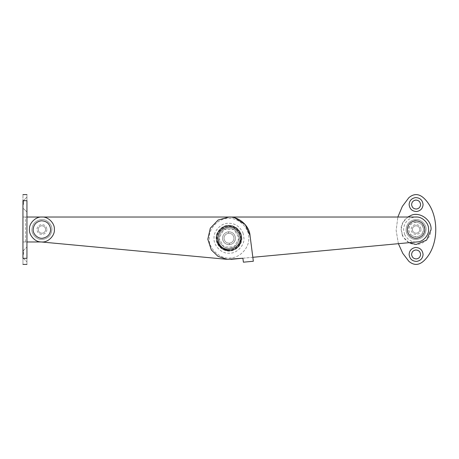 <?xml version="1.0" encoding="UTF-8"?>
<svg xmlns="http://www.w3.org/2000/svg" width="459" height="459" viewBox="0 0 459 459"><rect width="100%" height="100%" fill="white"/><g stroke="black" fill="none" stroke-linecap="round" stroke-linejoin="round"><path stroke-width="0.34" stroke-dasharray="2.29 1.72" d="M33.18 229.5C33.622 224.514 36.353 221.611 41.373 220.785M50.639 229.5C50.289 234.233 47.719 237.119 42.939 238.169M42.348 233.218C39.899 233.224 38.504 231.984 38.166 229.5C38.355 227.36 39.526 226.121 41.683 225.765C44.035 225.88 45.361 227.125 45.653 229.5C45.498 231.525 44.403 232.765 42.348 233.218C39.899 233.224 38.504 231.984 38.166 229.5C38.355 227.36 39.526 226.121 41.683 225.765C44.035 225.88 45.361 227.125 45.653 229.5C45.498 231.525 44.403 232.765 42.348 233.218M46.898 229.5C46.663 232.306 45.131 233.964 42.303 234.474C39.118 234.371 37.322 232.713 36.921 229.5C37.156 226.694 38.688 225.036 41.517 224.526C44.701 224.629 46.491 226.287 46.898 229.5M45.653 229.5C45.475 231.606 44.322 232.845 42.205 233.229C39.818 233.155 38.47 231.91 38.166 229.5C38.344 227.394 39.491 226.155 41.614 225.771C44.001 225.845 45.349 227.09 45.653 229.5C45.458 231.64 44.288 232.885 42.136 233.235C39.778 233.12 38.458 231.875 38.166 229.5C38.315 227.475 39.417 226.235 41.465 225.782C43.921 225.776 45.315 227.016 45.653 229.5C45.458 231.64 44.288 232.885 42.136 233.235C39.778 233.12 38.458 231.875 38.166 229.5C38.315 227.475 39.417 226.235 41.465 225.782C43.921 225.776 45.315 227.016 45.653 229.5C45.458 231.64 44.288 232.885 42.136 233.235C39.778 233.12 38.458 231.875 38.166 229.5C38.315 227.475 39.417 226.235 41.465 225.782C43.921 225.776 45.315 227.016 45.653 229.5C45.458 231.64 44.288 232.885 42.136 233.235C39.778 233.12 38.458 231.875 38.166 229.5C38.315 227.475 39.417 226.235 41.465 225.782C43.921 225.776 45.315 227.016 45.653 229.5C45.458 231.64 44.288 232.885 42.136 233.235C39.778 233.12 38.458 231.875 38.166 229.5C38.315 227.475 39.417 226.235 41.465 225.782C43.921 225.776 45.315 227.016 45.653 229.5C45.458 231.64 44.288 232.885 42.136 233.235C39.778 233.12 38.458 231.875 38.166 229.5C38.315 227.475 39.417 226.235 41.465 225.782C43.921 225.776 45.315 227.016 45.653 229.5M217.325 242.616L216.528 238.232M241.474 238.232C240.969 244.991 237.303 249.122 230.475 250.614M228.605 231.755C232.69 231.956 234.985 234.113 235.484 238.232C234.91 242.524 232.501 244.67 228.261 244.676C224.698 243.907 222.781 241.761 222.517 238.232C222.844 234.526 224.876 232.369 228.605 231.755L228.548 231.761C232.661 231.927 234.974 234.084 235.484 238.232C235.18 241.876 233.189 244.033 229.511 244.699L228.261 244.676C224.698 243.907 222.781 241.761 222.517 238.232C222.833 234.555 224.847 232.397 228.548 231.761L228.611 233.258C231.789 233.361 233.585 235.019 233.992 238.232C233.751 241.038 232.22 242.696 229.391 243.207C226.212 243.098 224.417 241.445 224.009 238.232C224.25 235.427 225.782 233.769 228.611 233.258M407.363 229.5C407.804 224.514 410.535 221.611 415.561 220.785M424.822 229.5C424.472 234.233 421.907 237.119 417.122 238.169M416.537 233.218C414.081 233.224 412.687 231.984 412.354 229.5C412.543 227.36 413.714 226.115 415.865 225.765C418.224 225.88 419.543 227.125 419.836 229.5C419.687 231.525 418.585 232.765 416.537 233.218C414.081 233.224 412.687 231.984 412.354 229.5C412.543 227.36 413.714 226.115 415.865 225.765C418.224 225.88 419.543 227.125 419.836 229.5C419.687 231.525 418.585 232.765 416.537 233.218C414.081 233.224 412.687 231.984 412.354 229.5C412.526 227.394 413.679 226.155 415.802 225.771C418.189 225.845 419.532 227.09 419.836 229.5C419.658 231.606 418.51 232.845 416.388 233.229C414.001 233.155 412.652 231.91 412.354 229.5C412.503 227.475 413.605 226.235 415.653 225.782C418.103 225.776 419.497 227.016 419.836 229.5C419.646 231.634 418.476 232.879 416.324 233.235C413.966 233.12 412.641 231.875 412.354 229.5C412.503 227.475 413.605 226.235 415.653 225.782C418.103 225.776 419.497 227.016 419.836 229.5C419.646 231.634 418.476 232.879 416.324 233.235C413.966 233.12 412.641 231.875 412.354 229.5C412.543 227.36 413.714 226.115 415.865 225.765C418.224 225.88 419.543 227.125 419.836 229.5C419.687 231.525 418.585 232.765 416.537 233.218C414.081 233.224 412.687 231.984 412.354 229.5C412.543 227.36 413.714 226.115 415.865 225.765C418.224 225.88 419.543 227.125 419.836 229.5C419.687 231.525 418.585 232.765 416.537 233.218M421.081 229.5C420.846 232.306 419.314 233.964 416.485 234.474C413.301 234.371 411.511 232.713 411.103 229.5C411.339 226.694 412.87 225.036 415.705 224.526C418.883 224.629 420.679 226.287 421.081 229.5M40.731 219.591C45.866 218.415 52.395 224.038 51.884 229.5C51.379 235.197 48.258 238.519 42.521 239.46C37.489 240.281 31.441 234.71 31.929 229.5C32.331 224.09 35.268 220.79 40.731 219.591C45.866 218.415 52.395 224.038 51.884 229.5C51.379 235.197 48.258 238.519 42.521 239.46C37.489 240.281 31.441 234.71 31.929 229.5C32.331 224.09 35.268 220.79 40.731 219.591M228.41 233.275C231.68 233.27 233.539 234.916 233.992 238.232C233.74 241.078 232.174 242.742 229.305 243.213C226.161 243.058 224.399 241.4 224.009 238.232C224.216 235.524 225.679 233.878 228.41 233.275C231.68 233.27 233.539 234.916 233.992 238.232C233.74 241.078 232.174 242.742 229.305 243.213C226.161 243.058 224.399 241.4 224.009 238.232C224.216 235.524 225.679 233.878 228.41 233.275M227.825 228.324C232.954 227.142 239.489 232.765 238.978 238.232C238.473 243.93 235.352 247.252 229.609 248.193C224.583 249.013 218.536 243.436 219.023 238.232C219.425 232.822 222.357 229.523 227.825 228.324C232.954 227.142 239.489 232.765 238.978 238.232C238.473 243.93 235.352 247.252 229.609 248.193C224.583 249.013 218.536 243.436 219.023 238.232C219.425 232.822 222.357 229.523 227.825 228.324M414.913 219.591C420.048 218.415 426.583 224.038 426.072 229.5C425.568 235.197 422.441 238.519 416.703 239.46C411.677 240.281 405.624 234.71 406.117 229.5C406.519 224.09 409.451 220.79 414.913 219.591C420.048 218.415 426.583 224.038 426.072 229.5C425.568 235.197 422.441 238.519 416.703 239.46C411.677 240.281 405.624 234.71 406.117 229.5C406.519 224.09 409.451 220.79 414.913 219.591M235.484 238.232C235.157 241.933 233.126 244.096 229.397 244.704C225.312 244.504 223.017 242.346 222.517 238.232C222.776 234.715 224.68 232.57 228.238 231.789C232.483 231.778 234.905 233.924 235.484 238.232C235.157 241.933 233.126 244.096 229.397 244.704C225.312 244.504 223.017 242.346 222.517 238.232C222.776 234.715 224.68 232.57 228.238 231.789C232.483 231.778 234.905 233.924 235.484 238.232C235.157 241.933 233.126 244.096 229.397 244.704C225.312 244.504 223.017 242.346 222.517 238.232C222.776 234.715 224.68 232.57 228.238 231.789C232.483 231.778 234.905 233.924 235.484 238.232C235.157 241.933 233.126 244.096 229.397 244.704C225.312 244.504 223.017 242.346 222.517 238.232C222.776 234.715 224.68 232.57 228.238 231.789C232.483 231.778 234.905 233.924 235.484 238.232C235.157 241.933 233.126 244.096 229.397 244.704C225.312 244.504 223.017 242.346 222.517 238.232C222.776 234.715 224.68 232.57 228.238 231.789C232.483 231.778 234.905 233.924 235.484 238.232C235.157 241.933 233.126 244.096 229.397 244.704C225.312 244.504 223.017 242.346 222.517 238.232C222.776 234.715 224.68 232.57 228.238 231.789C232.483 231.778 234.905 233.924 235.484 238.232C235.157 241.933 233.126 244.096 229.397 244.704C225.312 244.504 223.017 242.346 222.517 238.232C222.776 234.715 224.68 232.57 228.238 231.789C232.483 231.778 234.905 233.924 235.484 238.232C235.157 241.933 233.126 244.096 229.397 244.704C225.312 244.504 223.017 242.346 222.517 238.232C222.776 234.715 224.68 232.57 228.238 231.789C232.483 231.778 234.905 233.924 235.484 238.232M231.33 257.843C221.175 260.178 208.237 249.048 209.247 238.232C208.466 228.972 218.214 218.352 227.796 218.513C237.745 216.889 249.719 227.922 248.755 238.232C249.438 247.034 240.671 257.379 231.33 257.843C221.175 260.178 208.237 249.048 209.247 238.232C208.466 228.972 218.214 218.352 227.796 218.513C237.745 216.889 249.719 227.922 248.755 238.232C249.438 247.034 240.671 257.379 231.33 257.843L231.33 257.843M243.012 232.965L243.97 238.232C244.636 245.634 236.408 253.867 229.001 253.196C221.594 253.867 213.366 245.634 214.032 238.232C213.441 231.216 220.825 223.166 228.089 223.292C234.807 223.063 239.782 226.287 243.012 232.965M241.027 233.711L241.847 238.232C241.887 241.893 240.373 245.158 237.314 248.026C231.273 252.421 225.398 252.111 219.7 247.091C217.291 244.349 216.109 241.4 216.155 238.232C215.65 232.208 221.984 225.3 228.215 225.409C233.981 225.214 238.255 227.98 241.027 233.711M234.044 229.5L223.958 229.5L218.92 238.232L223.958 246.959L234.044 246.959L239.082 238.232L234.044 229.5L223.958 229.5L218.92 238.232L223.958 246.959L234.044 246.959L239.082 238.232L234.044 229.5M415.246 222.231C420.037 222.225 422.762 224.652 423.416 229.5C423.818 238.938 408.372 238.938 408.774 229.5C409.072 225.524 411.23 223.097 415.246 222.231M407.821 217.027L402.778 222.667L401.126 229.5L403.105 236.942L409.015 242.691M408.866 197.674C413.685 193.578 418.505 193.578 423.318 197.674M398.372 243.683L396.146 230.412L397.855 217.027L396.146 230.412L398.372 243.683M423.318 261.326C418.505 265.422 413.685 265.422 408.866 261.326M23.575 254.447L23.575 250.339L22.95 250.327L22.95 254.447L22.95 250.339L23.575 250.327L23.575 254.447M22.95 258.537L22.95 254.447L22.95 258.56L23.575 258.56L22.95 258.537M23.575 250.339L26.943 246.988L23.575 250.327M26.943 246.988L26.943 254.447M23.575 204.553L23.575 200.44L23.575 204.553M22.95 204.553L22.95 200.44L22.95 204.553M22.95 200.44L23.575 200.44L26.943 197.095L26.943 212.018L23.575 208.673L22.95 208.644M23.575 208.656L26.943 212.018L26.943 197.072L23.575 200.44M25.446 217.027L22.95 217.027L22.95 241.973L41.907 241.973C48.08 242.53 54.937 235.674 54.38 229.5C54.937 223.326 48.08 216.47 41.907 217.027L25.446 217.027L25.446 241.973M26.943 241.973L26.943 258.314C26.943 266.346 26.943 266.346 26.943 258.314L22.95 258.314C22.95 266.346 22.95 266.346 22.95 258.314L22.95 241.973L26.943 241.973L26.943 217.027L22.95 217.027L22.95 200.686C22.95 192.654 22.95 192.654 22.95 200.686L26.943 200.686C26.943 192.654 26.943 192.654 26.943 200.686L26.943 217.027M234.807 217.836L229.03 217.027L41.964 217.027C35.963 216.499 29.244 222.873 29.451 228.892C28.653 234.859 34.723 241.859 40.748 241.916L227.027 259.341L230.975 259.341L252.829 257.298L250.035 235.53M242.891 258.228L252.829 257.298L253.339 261.257L243.396 262.187L242.891 258.228L252.829 257.298M40.748 241.916L41.327 241.973M419.836 229.5C419.646 231.634 418.476 232.879 416.324 233.235C413.966 233.12 412.641 231.875 412.354 229.5C412.503 227.475 413.605 226.235 415.653 225.782C418.103 225.776 419.497 227.016 419.836 229.5C419.646 231.634 418.476 232.879 416.324 233.235C413.966 233.12 412.641 231.875 412.354 229.5C412.503 227.475 413.605 226.235 415.653 225.782C418.103 225.776 419.497 227.016 419.836 229.5M230.975 259.341L227.027 259.341L230.975 259.341L417.254 241.916C423.261 241.859 429.314 234.905 428.557 228.949C428.786 222.948 422.137 216.556 416.147 217.027L229.018 217.027M229.391 243.207L229.511 244.699M220.383 246.437C218.157 243.901 217.061 241.164 217.101 238.232C216.573 232.346 223.114 225.799 229.001 226.333C234.888 225.799 241.434 232.346 240.9 238.232C240.935 241.623 239.535 244.647 236.701 247.303C231.101 251.371 225.667 251.084 220.383 246.437M404.62 234.543L403.559 229.5C404.069 222.69 407.764 218.541 414.649 217.05C421.087 215.592 429.268 222.649 428.626 229.5C428.339 235.547 425.149 239.609 419.056 241.675C412.928 242.954 408.114 240.579 404.62 234.543M402.394 235.524L401.126 229.5C400.455 222.093 408.688 213.865 416.095 214.531C423.496 213.865 431.73 222.093 431.058 229.5C430.714 236.724 426.91 241.572 419.635 244.045C412.314 245.571 406.565 242.731 402.394 235.524M411.006 236.689C408.516 234.704 407.271 232.306 407.288 229.5C407.38 225.748 409.279 223.005 412.98 221.261C417.977 218.731 425.321 223.74 424.902 229.5L423.284 234.589C419.618 238.72 415.521 239.42 411.006 236.689M411.866 235.478C409.795 233.826 408.762 231.835 408.774 229.5C408.372 220.062 423.818 220.062 423.416 229.5L422.068 233.729C419.021 237.165 415.619 237.745 411.866 235.478M23.575 258.549L26.943 261.905L23.575 258.56"/><path stroke-width="0.69" d="M42.939 238.169C38.447 239.202 32.732 234.279 33.18 229.5C33.622 224.514 36.353 221.611 41.373 220.785C46.875 221.054 49.962 223.958 50.639 229.5C50.289 234.233 47.719 237.119 42.939 238.169C38.447 239.202 32.732 234.279 33.18 229.5M41.373 220.785C46.875 221.054 49.962 223.958 50.639 229.5M217.325 242.616L216.528 238.232C216.034 232.386 222.19 225.679 228.238 225.782C234.526 224.755 242.082 231.72 241.474 238.232C240.969 244.991 237.303 249.122 230.475 250.614C224.612 251.136 220.228 248.468 217.325 242.616L222.081 248.606L229.001 250.706L230.475 250.614M218.49 242.18L217.778 238.232C218.346 231.818 221.858 228.083 228.318 227.027C233.97 226.103 240.774 232.374 240.229 238.232C240.74 249.931 222.517 254.114 218.49 242.18M216.528 238.232C216.034 232.386 222.19 225.679 228.238 225.782C234.526 224.755 242.082 231.72 241.474 238.232M417.122 238.169C412.635 239.202 406.915 234.279 407.363 229.5C407.804 224.514 410.535 221.611 415.561 220.785C421.064 221.054 424.15 223.958 424.822 229.5C424.472 234.233 421.907 237.119 417.122 238.169C412.635 239.202 406.915 234.279 407.363 229.5M415.561 220.785C421.064 221.054 424.15 223.958 424.822 229.5M415.739 249.971C418.602 250.063 420.22 251.555 420.582 254.447C420.369 256.971 418.992 258.463 416.445 258.922C413.582 258.83 411.97 257.338 411.603 254.447C411.815 251.922 413.198 250.43 415.739 249.971M415.544 247.481C420.002 247.631 422.509 249.948 423.078 254.447C422.745 258.371 420.605 260.695 416.64 261.406C412.188 261.263 409.675 258.939 409.107 254.447C409.439 250.516 411.585 248.199 415.544 247.481M415.739 200.078C418.602 200.17 420.22 201.662 420.582 204.553C420.369 207.078 418.992 208.57 416.445 209.029C413.582 208.937 411.97 207.445 411.603 204.553C411.815 202.029 413.198 200.537 415.739 200.078M415.544 197.594C420.002 197.737 422.509 200.055 423.078 204.553C422.745 208.484 420.605 210.801 416.64 211.519C412.188 211.369 409.675 209.052 409.107 204.553C409.439 200.629 411.585 198.305 415.544 197.594M409.015 242.691L416.095 244.469L426.675 240.086L431.058 229.5C431.77 219.706 419.291 211.197 410.805 215.501L407.821 217.027M408.866 197.674L402.359 206.361L397.855 217.027L402.359 206.361L408.866 197.674C413.685 193.578 418.505 193.578 423.318 197.674C439.923 212.437 439.923 246.563 423.318 261.326C418.505 265.422 413.685 265.422 408.866 261.326L402.79 253.374L398.372 243.683L402.79 253.374L408.866 261.326M423.318 197.674C439.923 212.437 439.923 246.563 423.318 261.326M26.943 254.447L26.943 246.988M26.943 241.973L41.907 241.973C48.08 242.53 54.937 235.674 54.38 229.5C54.937 223.326 48.08 216.47 41.907 217.027L26.943 217.027M22.95 258.314C22.95 266.346 22.95 266.346 22.95 258.314L26.943 258.314C26.943 266.346 26.943 266.346 26.943 258.314L26.943 200.686L22.95 200.686L22.95 258.314M22.95 200.686C22.95 192.654 22.95 192.654 22.95 200.686M26.943 200.686C26.943 192.654 26.943 192.654 26.943 200.686M41.327 241.973L227.027 259.341L242.891 258.228L243.396 262.187L253.339 261.257L250.035 235.53L245.244 224.6L234.807 217.836M250.035 235.53C249.489 225.862 238.686 216.344 229.03 217.027L41.964 217.027C35.963 216.499 29.244 222.873 29.451 228.892C28.653 234.859 34.723 241.859 40.748 241.916M230.975 259.341L242.891 258.228M252.829 257.298L417.254 241.916C423.261 241.859 429.314 234.905 428.557 228.949C428.786 222.948 422.137 216.556 416.147 217.027L229.018 217.027L218.123 220.027L210.32 228.198L207.818 239.214L211.329 249.948L218.025 256.374L227.027 259.341L218.025 256.374L211.329 249.948L207.818 239.214L210.32 228.198L218.123 220.027L229.018 217.027M22.95 264.424L26.943 264.424M22.95 194.576L26.943 194.576"/></g></svg>
